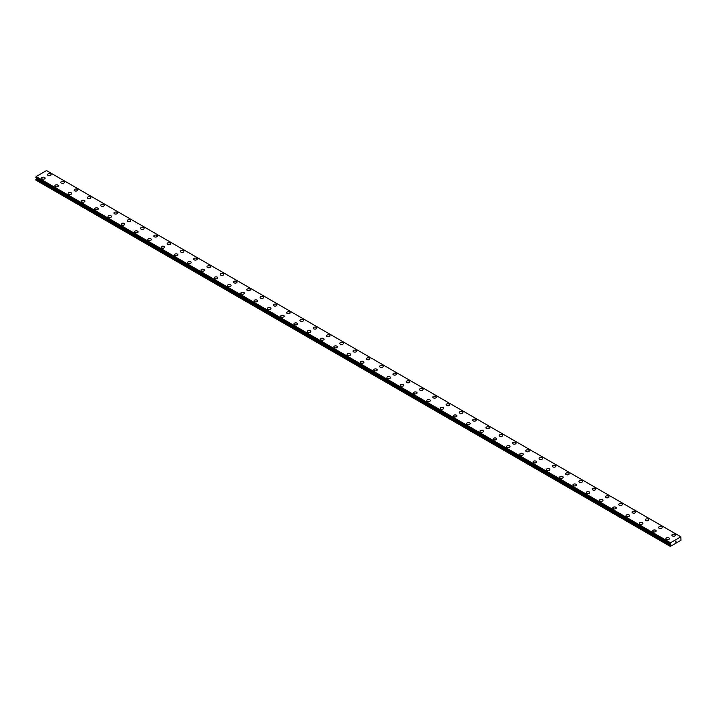 <?xml version="1.0" encoding="UTF-8"?>
<svg xmlns="http://www.w3.org/2000/svg" width="717" height="717" viewBox="0 0 717 717"><rect width="100%" height="100%" fill="white"/><g stroke="black" fill="none" stroke-linecap="round" stroke-linejoin="round"><path stroke-width="1.08" d="M47.537 174.706A1.766 1.013 180 0 1 48.631 173.765A1.766 1.013 180 0 1 50.548 173.989A1.766 1.013 180 0 1 51.059 174.715A1.766 1.013 180 0 1 49.975 175.647A1.766 1.013 180 0 1 48.057 175.432A1.766 1.013 180 0 1 47.537 174.706A1.766 1.013 180 0 1 48.631 173.774A1.766 1.013 180 0 1 50.548 173.998A1.766 1.013 180 0 1 51.059 174.706M60.82 182.378A1.766 1.013 180 0 1 61.913 181.437A1.766 1.013 180 0 1 63.831 181.661A1.766 1.013 180 0 1 64.351 182.378A1.766 1.013 180 0 1 63.257 183.319A1.766 1.013 180 0 1 61.339 183.095A1.766 1.013 180 0 1 60.82 182.378A1.766 1.013 180 0 1 61.913 181.446A1.766 1.013 180 0 1 63.831 181.661A1.766 1.013 180 0 1 64.351 182.378M74.111 190.05A1.766 1.013 180 0 1 75.195 189.109A1.766 1.013 180 0 1 77.113 189.333A1.766 1.013 180 0 1 77.633 190.05A1.766 1.013 180 0 1 76.54 190.991A1.766 1.013 180 0 1 74.622 190.767A1.766 1.013 180 0 1 74.111 190.05A1.766 1.013 180 0 1 75.195 189.109A1.766 1.013 180 0 1 77.113 189.333A1.766 1.013 180 0 1 77.633 190.05M87.393 197.722A1.766 1.013 180 0 1 88.478 196.781A1.766 1.013 180 0 1 90.396 196.996A1.766 1.013 180 0 1 90.916 197.722A1.766 1.013 180 0 1 89.831 198.654A1.766 1.013 180 0 1 87.913 198.439A1.766 1.013 180 0 1 87.393 197.722A1.766 1.013 180 0 1 88.478 196.781A1.766 1.013 180 0 1 90.396 197.005A1.766 1.013 180 0 1 90.916 197.722M100.676 205.385A1.766 1.013 180 0 1 101.769 204.453A1.766 1.013 180 0 1 103.687 204.668A1.766 1.013 180 0 1 104.198 205.394A1.766 1.013 180 0 1 103.114 206.326A1.766 1.013 180 0 1 101.196 206.111A1.766 1.013 180 0 1 100.676 205.385A1.766 1.013 180 0 1 101.769 204.453A1.766 1.013 180 0 1 103.687 204.677A1.766 1.013 180 0 1 104.198 205.385M113.958 213.057A1.766 1.013 180 0 1 115.052 212.115A1.766 1.013 180 0 1 116.97 212.34A1.766 1.013 180 0 1 117.489 213.057A1.766 1.013 180 0 1 116.396 213.998A1.766 1.013 180 0 1 114.478 213.774A1.766 1.013 180 0 1 113.958 213.057A1.766 1.013 180 0 1 115.052 212.124A1.766 1.013 180 0 1 116.97 212.34A1.766 1.013 180 0 1 117.489 213.057M127.25 220.728A1.766 1.013 180 0 1 128.334 219.787A1.766 1.013 180 0 1 130.252 220.011A1.766 1.013 180 0 1 130.772 220.728A1.766 1.013 180 0 1 129.678 221.67A1.766 1.013 180 0 1 127.76 221.445A1.766 1.013 180 0 1 127.25 220.728A1.766 1.013 180 0 1 128.334 219.787A1.766 1.013 180 0 1 130.252 220.011A1.766 1.013 180 0 1 130.772 220.728M140.532 228.4A1.766 1.013 180 0 1 141.616 227.459A1.766 1.013 180 0 1 143.534 227.674A1.766 1.013 180 0 1 144.054 228.4A1.766 1.013 180 0 1 142.97 229.332A1.766 1.013 180 0 1 141.052 229.117A1.766 1.013 180 0 1 140.532 228.4A1.766 1.013 180 0 1 141.616 227.459A1.766 1.013 180 0 1 143.534 227.683A1.766 1.013 180 0 1 144.054 228.4M153.814 236.063A1.766 1.013 180 0 1 154.908 235.131A1.766 1.013 180 0 1 156.826 235.346A1.766 1.013 180 0 1 157.337 236.072A1.766 1.013 180 0 1 156.252 237.004A1.766 1.013 180 0 1 154.334 236.789A1.766 1.013 180 0 1 153.814 236.063A1.766 1.013 180 0 1 154.908 235.131A1.766 1.013 180 0 1 156.826 235.355A1.766 1.013 180 0 1 157.337 236.063M167.097 243.735A1.766 1.013 180 0 1 168.19 242.794A1.766 1.013 180 0 1 170.108 243.018A1.766 1.013 180 0 1 170.619 243.735A1.766 1.013 180 0 1 169.535 244.676A1.766 1.013 180 0 1 167.617 244.452A1.766 1.013 180 0 1 167.097 243.735A1.766 1.013 180 0 1 168.19 242.803A1.766 1.013 180 0 1 170.108 243.018A1.766 1.013 180 0 1 170.619 243.735M180.388 251.407A1.766 1.013 180 0 1 181.473 250.466A1.766 1.013 180 0 1 183.391 250.69A1.766 1.013 180 0 1 183.91 251.407A1.766 1.013 180 0 1 182.817 252.348A1.766 1.013 180 0 1 180.899 252.124A1.766 1.013 180 0 1 180.388 251.407A1.766 1.013 180 0 1 181.473 250.475A1.766 1.013 180 0 1 183.391 250.69A1.766 1.013 180 0 1 183.91 251.407M193.671 259.079A1.766 1.013 180 0 1 194.755 258.138A1.766 1.013 180 0 1 196.673 258.362A1.766 1.013 180 0 1 197.193 259.079A1.766 1.013 180 0 1 196.108 260.02A1.766 1.013 180 0 1 194.182 259.796A1.766 1.013 180 0 1 193.671 259.079A1.766 1.013 180 0 1 194.755 258.138A1.766 1.013 180 0 1 196.673 258.362A1.766 1.013 180 0 1 197.193 259.079M209.964 266.034A1.766 1.013 180 0 1 210.475 266.751A1.766 1.013 180 0 1 209.391 267.683A1.766 1.013 180 0 1 207.473 267.468A1.766 1.013 180 0 1 206.953 266.751A1.766 1.013 180 0 1 208.047 265.81A1.766 1.013 180 0 1 209.964 266.034M206.953 266.751A1.766 1.013 180 0 1 208.038 265.81A1.766 1.013 180 0 1 209.964 266.025A1.766 1.013 180 0 1 210.475 266.751M220.236 274.414A1.766 1.013 180 0 1 221.329 273.473A1.766 1.013 180 0 1 223.247 273.697A1.766 1.013 180 0 1 223.758 274.414A1.766 1.013 180 0 1 222.673 275.355A1.766 1.013 180 0 1 220.755 275.131A1.766 1.013 180 0 1 220.236 274.414A1.766 1.013 180 0 1 221.329 273.482A1.766 1.013 180 0 1 223.247 273.697A1.766 1.013 180 0 1 223.758 274.414M233.527 282.086A1.766 1.013 180 0 1 234.611 281.145A1.766 1.013 180 0 1 236.529 281.369A1.766 1.013 180 0 1 237.049 282.086A1.766 1.013 180 0 1 235.956 283.027A1.766 1.013 180 0 1 234.038 282.803A1.766 1.013 180 0 1 233.527 282.086A1.766 1.013 180 0 1 234.611 281.154A1.766 1.013 180 0 1 236.529 281.369A1.766 1.013 180 0 1 237.049 282.086M246.809 289.758A1.766 1.013 180 0 1 247.894 288.817A1.766 1.013 180 0 1 249.812 289.041A1.766 1.013 180 0 1 250.332 289.758A1.766 1.013 180 0 1 249.247 290.699A1.766 1.013 180 0 1 247.32 290.475A1.766 1.013 180 0 1 246.809 289.758A1.766 1.013 180 0 1 247.894 288.817A1.766 1.013 180 0 1 249.812 289.041A1.766 1.013 180 0 1 250.332 289.758M260.092 297.43A1.766 1.013 180 0 1 261.176 296.488A1.766 1.013 180 0 1 263.103 296.704A1.766 1.013 180 0 1 263.614 297.43A1.766 1.013 180 0 1 262.53 298.362A1.766 1.013 180 0 1 260.612 298.147A1.766 1.013 180 0 1 260.092 297.43A1.766 1.013 180 0 1 261.185 296.488A1.766 1.013 180 0 1 263.103 296.713A1.766 1.013 180 0 1 263.614 297.43M273.374 305.092A1.766 1.013 180 0 1 274.468 304.16A1.766 1.013 180 0 1 276.386 304.375A1.766 1.013 180 0 1 276.896 305.101A1.766 1.013 180 0 1 275.812 306.034A1.766 1.013 180 0 1 273.894 305.818A1.766 1.013 180 0 1 273.374 305.092A1.766 1.013 180 0 1 274.468 304.16A1.766 1.013 180 0 1 276.386 304.384A1.766 1.013 180 0 1 276.896 305.092M286.666 312.764A1.766 1.013 180 0 1 287.75 311.823A1.766 1.013 180 0 1 289.668 312.047A1.766 1.013 180 0 1 290.188 312.764A1.766 1.013 180 0 1 289.094 313.705A1.766 1.013 180 0 1 287.176 313.481A1.766 1.013 180 0 1 286.666 312.764A1.766 1.013 180 0 1 287.75 311.832A1.766 1.013 180 0 1 289.668 312.047A1.766 1.013 180 0 1 290.188 312.764M299.948 320.436A1.766 1.013 180 0 1 301.032 319.495A1.766 1.013 180 0 1 302.95 319.719A1.766 1.013 180 0 1 303.47 320.436A1.766 1.013 180 0 1 302.386 321.377A1.766 1.013 180 0 1 300.459 321.153A1.766 1.013 180 0 1 299.948 320.436A1.766 1.013 180 0 1 301.032 319.495A1.766 1.013 180 0 1 302.95 319.719A1.766 1.013 180 0 1 303.47 320.436M313.23 328.108A1.766 1.013 180 0 1 314.315 327.167A1.766 1.013 180 0 1 316.242 327.382A1.766 1.013 180 0 1 316.753 328.108A1.766 1.013 180 0 1 315.668 329.04A1.766 1.013 180 0 1 313.75 328.825A1.766 1.013 180 0 1 313.23 328.108A1.766 1.013 180 0 1 314.324 327.167A1.766 1.013 180 0 1 316.242 327.391A1.766 1.013 180 0 1 316.753 328.108M326.513 335.771A1.766 1.013 180 0 1 327.606 334.839A1.766 1.013 180 0 1 329.524 335.054A1.766 1.013 180 0 1 330.035 335.78A1.766 1.013 180 0 1 328.951 336.712A1.766 1.013 180 0 1 327.033 336.497A1.766 1.013 180 0 1 326.513 335.771A1.766 1.013 180 0 1 327.606 334.839A1.766 1.013 180 0 1 329.524 335.063A1.766 1.013 180 0 1 330.035 335.771M339.804 343.443A1.766 1.013 180 0 1 340.889 342.502A1.766 1.013 180 0 1 342.807 342.726A1.766 1.013 180 0 1 343.326 343.443A1.766 1.013 180 0 1 342.233 344.384A1.766 1.013 180 0 1 340.315 344.16A1.766 1.013 180 0 1 339.804 343.443A1.766 1.013 180 0 1 340.889 342.511A1.766 1.013 180 0 1 342.807 342.726A1.766 1.013 180 0 1 343.326 343.443M353.087 351.115A1.766 1.013 180 0 1 354.171 350.174A1.766 1.013 180 0 1 356.089 350.398A1.766 1.013 180 0 1 356.609 351.115A1.766 1.013 180 0 1 355.524 352.056A1.766 1.013 180 0 1 353.598 351.832A1.766 1.013 180 0 1 353.087 351.115A1.766 1.013 180 0 1 354.171 350.174A1.766 1.013 180 0 1 356.089 350.398A1.766 1.013 180 0 1 356.609 351.115M366.369 358.787A1.766 1.013 180 0 1 367.454 357.846A1.766 1.013 180 0 1 369.38 358.061A1.766 1.013 180 0 1 369.891 358.787A1.766 1.013 180 0 1 368.807 359.728A1.766 1.013 180 0 1 366.889 359.504A1.766 1.013 180 0 1 366.369 358.787A1.766 1.013 180 0 1 367.462 357.846A1.766 1.013 180 0 1 369.38 358.07A1.766 1.013 180 0 1 369.891 358.787M379.651 366.459A1.766 1.013 180 0 1 380.745 365.518A1.766 1.013 180 0 1 382.663 365.742A1.766 1.013 180 0 1 383.174 366.459M382.663 365.733A1.766 1.013 180 0 1 383.174 366.45A1.766 1.013 180 0 1 382.089 367.391A1.766 1.013 180 0 1 380.171 367.176A1.766 1.013 180 0 1 379.651 366.45A1.766 1.013 180 0 1 380.745 365.518A1.766 1.013 180 0 1 382.663 365.733M392.943 374.122A1.766 1.013 180 0 1 394.027 373.181A1.766 1.013 180 0 1 395.945 373.405A1.766 1.013 180 0 1 396.465 374.122A1.766 1.013 180 0 1 395.372 375.063A1.766 1.013 180 0 1 393.454 374.839A1.766 1.013 180 0 1 392.943 374.122A1.766 1.013 180 0 1 394.027 373.19A1.766 1.013 180 0 1 395.945 373.405A1.766 1.013 180 0 1 396.465 374.122M406.225 381.794A1.766 1.013 180 0 1 407.31 380.852A1.766 1.013 180 0 1 409.228 381.077A1.766 1.013 180 0 1 409.748 381.794A1.766 1.013 180 0 1 408.663 382.735A1.766 1.013 180 0 1 406.736 382.511A1.766 1.013 180 0 1 406.225 381.794A1.766 1.013 180 0 1 407.31 380.861A1.766 1.013 180 0 1 409.228 381.077A1.766 1.013 180 0 1 409.748 381.794M419.508 389.465A1.766 1.013 180 0 1 420.592 388.524A1.766 1.013 180 0 1 422.519 388.748A1.766 1.013 180 0 1 423.03 389.465A1.766 1.013 180 0 1 421.946 390.406A1.766 1.013 180 0 1 420.028 390.182A1.766 1.013 180 0 1 419.508 389.465A1.766 1.013 180 0 1 420.601 388.524A1.766 1.013 180 0 1 422.519 388.748A1.766 1.013 180 0 1 423.03 389.465M432.79 397.137A1.766 1.013 180 0 1 433.884 396.196A1.766 1.013 180 0 1 435.802 396.411A1.766 1.013 180 0 1 436.312 397.137A1.766 1.013 180 0 1 435.228 398.069A1.766 1.013 180 0 1 433.31 397.854A1.766 1.013 180 0 1 432.79 397.137A1.766 1.013 180 0 1 433.884 396.196A1.766 1.013 180 0 1 435.802 396.42A1.766 1.013 180 0 1 436.312 397.137M446.082 404.8A1.766 1.013 180 0 1 447.166 403.859A1.766 1.013 180 0 1 449.084 404.083A1.766 1.013 180 0 1 449.604 404.809A1.766 1.013 180 0 1 448.51 405.741A1.766 1.013 180 0 1 446.592 405.526A1.766 1.013 180 0 1 446.082 404.8A1.766 1.013 180 0 1 447.166 403.868A1.766 1.013 180 0 1 449.084 404.083A1.766 1.013 180 0 1 449.604 404.8M459.364 412.472A1.766 1.013 180 0 1 460.448 411.531A1.766 1.013 180 0 1 462.366 411.755A1.766 1.013 180 0 1 462.886 412.472A1.766 1.013 180 0 1 461.802 413.413A1.766 1.013 180 0 1 459.875 413.189A1.766 1.013 180 0 1 459.364 412.472A1.766 1.013 180 0 1 460.448 411.54A1.766 1.013 180 0 1 462.366 411.755A1.766 1.013 180 0 1 462.886 412.472M472.646 420.144A1.766 1.013 180 0 1 473.731 419.203A1.766 1.013 180 0 1 475.658 419.427A1.766 1.013 180 0 1 476.169 420.144A1.766 1.013 180 0 1 475.084 421.085A1.766 1.013 180 0 1 473.166 420.861A1.766 1.013 180 0 1 472.646 420.144A1.766 1.013 180 0 1 473.74 419.203A1.766 1.013 180 0 1 475.658 419.427A1.766 1.013 180 0 1 476.169 420.144M485.929 427.816A1.766 1.013 180 0 1 487.022 426.875A1.766 1.013 180 0 1 488.94 427.09A1.766 1.013 180 0 1 489.451 427.816A1.766 1.013 180 0 1 488.367 428.748A1.766 1.013 180 0 1 486.449 428.533A1.766 1.013 180 0 1 485.929 427.816A1.766 1.013 180 0 1 487.022 426.875A1.766 1.013 180 0 1 488.94 427.099A1.766 1.013 180 0 1 489.451 427.816M499.22 435.479A1.766 1.013 180 0 1 500.305 434.547A1.766 1.013 180 0 1 502.223 434.762A1.766 1.013 180 0 1 502.742 435.488A1.766 1.013 180 0 1 501.649 436.42A1.766 1.013 180 0 1 499.731 436.205A1.766 1.013 180 0 1 499.22 435.479A1.766 1.013 180 0 1 500.305 434.547A1.766 1.013 180 0 1 502.223 434.771A1.766 1.013 180 0 1 502.742 435.479M512.503 443.151A1.766 1.013 180 0 1 513.587 442.21A1.766 1.013 180 0 1 515.505 442.434A1.766 1.013 180 0 1 516.025 443.151A1.766 1.013 180 0 1 514.94 444.092A1.766 1.013 180 0 1 513.014 443.868A1.766 1.013 180 0 1 512.503 443.151A1.766 1.013 180 0 1 513.587 442.219A1.766 1.013 180 0 1 515.505 442.434A1.766 1.013 180 0 1 516.025 443.151M525.785 450.823A1.766 1.013 180 0 1 526.87 449.882A1.766 1.013 180 0 1 528.796 450.106A1.766 1.013 180 0 1 529.307 450.823A1.766 1.013 180 0 1 528.223 451.764A1.766 1.013 180 0 1 526.305 451.54A1.766 1.013 180 0 1 525.785 450.823A1.766 1.013 180 0 1 526.878 449.882A1.766 1.013 180 0 1 528.796 450.106A1.766 1.013 180 0 1 529.307 450.823M539.067 458.495A1.766 1.013 180 0 1 540.161 457.554A1.766 1.013 180 0 1 542.079 457.769A1.766 1.013 180 0 1 542.59 458.495A1.766 1.013 180 0 1 541.505 459.427A1.766 1.013 180 0 1 539.587 459.212A1.766 1.013 180 0 1 539.067 458.495A1.766 1.013 180 0 1 540.161 457.554A1.766 1.013 180 0 1 542.079 457.778A1.766 1.013 180 0 1 542.59 458.495M552.359 466.167A1.766 1.013 180 0 1 553.443 465.225A1.766 1.013 180 0 1 555.361 465.45A1.766 1.013 180 0 1 555.881 466.167M555.361 465.441A1.766 1.013 180 0 1 555.881 466.158A1.766 1.013 180 0 1 554.788 467.099A1.766 1.013 180 0 1 552.87 466.884A1.766 1.013 180 0 1 552.359 466.158A1.766 1.013 180 0 1 553.443 465.225A1.766 1.013 180 0 1 555.361 465.441M565.641 473.829A1.766 1.013 180 0 1 566.726 472.888A1.766 1.013 180 0 1 568.644 473.112A1.766 1.013 180 0 1 569.164 473.829A1.766 1.013 180 0 1 568.07 474.771A1.766 1.013 180 0 1 566.152 474.546A1.766 1.013 180 0 1 565.641 473.829A1.766 1.013 180 0 1 566.726 472.897A1.766 1.013 180 0 1 568.644 473.112A1.766 1.013 180 0 1 569.164 473.829M578.924 481.501A1.766 1.013 180 0 1 580.008 480.56A1.766 1.013 180 0 1 581.926 480.784A1.766 1.013 180 0 1 582.446 481.501A1.766 1.013 180 0 1 581.362 482.442A1.766 1.013 180 0 1 579.444 482.218A1.766 1.013 180 0 1 578.924 481.501A1.766 1.013 180 0 1 580.008 480.569A1.766 1.013 180 0 1 581.926 480.784A1.766 1.013 180 0 1 582.446 481.501M592.206 489.173A1.766 1.013 180 0 1 593.3 488.232A1.766 1.013 180 0 1 595.218 488.447A1.766 1.013 180 0 1 595.728 489.173A1.766 1.013 180 0 1 594.644 490.114A1.766 1.013 180 0 1 592.726 489.89A1.766 1.013 180 0 1 592.206 489.173A1.766 1.013 180 0 1 593.3 488.232A1.766 1.013 180 0 1 595.218 488.456A1.766 1.013 180 0 1 595.728 489.173M605.489 496.836A1.766 1.013 180 0 1 606.582 495.904A1.766 1.013 180 0 1 608.5 496.119A1.766 1.013 180 0 1 609.02 496.845A1.766 1.013 180 0 1 607.926 497.777A1.766 1.013 180 0 1 606.008 497.562A1.766 1.013 180 0 1 605.489 496.836A1.766 1.013 180 0 1 606.582 495.904A1.766 1.013 180 0 1 608.5 496.128A1.766 1.013 180 0 1 609.02 496.836M618.78 504.508A1.766 1.013 180 0 1 619.864 503.567A1.766 1.013 180 0 1 621.782 503.791A1.766 1.013 180 0 1 622.302 504.508A1.766 1.013 180 0 1 621.209 505.449A1.766 1.013 180 0 1 619.291 505.225A1.766 1.013 180 0 1 618.78 504.508A1.766 1.013 180 0 1 619.864 503.576A1.766 1.013 180 0 1 621.782 503.791A1.766 1.013 180 0 1 622.302 504.508M632.062 512.18A1.766 1.013 180 0 1 633.147 511.239A1.766 1.013 180 0 1 635.065 511.463A1.766 1.013 180 0 1 635.585 512.18A1.766 1.013 180 0 1 634.5 513.121A1.766 1.013 180 0 1 632.582 512.897A1.766 1.013 180 0 1 632.062 512.18A1.766 1.013 180 0 1 633.147 511.248A1.766 1.013 180 0 1 635.065 511.463A1.766 1.013 180 0 1 635.585 512.18M645.345 519.852A1.766 1.013 180 0 1 646.438 518.911A1.766 1.013 180 0 1 648.356 519.135A1.766 1.013 180 0 1 648.867 519.852A1.766 1.013 180 0 1 647.783 520.793A1.766 1.013 180 0 1 645.865 520.569A1.766 1.013 180 0 1 645.345 519.852A1.766 1.013 180 0 1 646.438 518.911A1.766 1.013 180 0 1 648.356 519.135A1.766 1.013 180 0 1 648.867 519.852M658.627 527.524A1.766 1.013 180 0 1 659.721 526.583A1.766 1.013 180 0 1 661.639 526.798A1.766 1.013 180 0 1 662.158 527.524A1.766 1.013 180 0 1 661.065 528.456A1.766 1.013 180 0 1 659.147 528.241A1.766 1.013 180 0 1 658.627 527.524A1.766 1.013 180 0 1 659.721 526.583A1.766 1.013 180 0 1 661.639 526.807A1.766 1.013 180 0 1 662.158 527.524M671.919 535.187A1.766 1.013 180 0 1 673.003 534.246A1.766 1.013 180 0 1 674.921 534.47A1.766 1.013 180 0 1 675.441 535.196A1.766 1.013 180 0 1 674.347 536.128A1.766 1.013 180 0 1 672.429 535.913A1.766 1.013 180 0 1 671.919 535.187A1.766 1.013 180 0 1 673.003 534.255A1.766 1.013 180 0 1 674.921 534.479A1.766 1.013 180 0 1 675.441 535.187M41.559 178.157A1.766 1.013 180 0 1 42.653 177.224A1.766 1.013 180 0 1 44.571 177.44A1.766 1.013 180 0 1 45.081 178.166A1.766 1.013 180 0 1 43.997 179.098A1.766 1.013 180 0 1 42.079 178.883A1.766 1.013 180 0 1 41.559 178.157A1.766 1.013 180 0 1 42.653 177.224A1.766 1.013 180 0 1 44.571 177.449A1.766 1.013 180 0 1 45.081 178.157M54.842 185.828A1.766 1.013 180 0 1 55.935 184.887A1.766 1.013 180 0 1 57.853 185.111A1.766 1.013 180 0 1 58.373 185.828A1.766 1.013 180 0 1 57.279 186.77A1.766 1.013 180 0 1 55.361 186.545A1.766 1.013 180 0 1 54.842 185.828A1.766 1.013 180 0 1 55.935 184.896A1.766 1.013 180 0 1 57.853 185.111A1.766 1.013 180 0 1 58.373 185.828M68.133 193.5A1.766 1.013 180 0 1 69.217 192.559A1.766 1.013 180 0 1 71.135 192.783A1.766 1.013 180 0 1 71.655 193.5A1.766 1.013 180 0 1 70.562 194.441A1.766 1.013 180 0 1 68.644 194.217A1.766 1.013 180 0 1 68.133 193.5A1.766 1.013 180 0 1 69.217 192.568A1.766 1.013 180 0 1 71.135 192.783A1.766 1.013 180 0 1 71.655 193.5M81.415 201.172A1.766 1.013 180 0 1 82.5 200.231A1.766 1.013 180 0 1 84.418 200.446A1.766 1.013 180 0 1 84.938 201.172A1.766 1.013 180 0 1 83.853 202.113A1.766 1.013 180 0 1 81.935 201.889A1.766 1.013 180 0 1 81.415 201.172A1.766 1.013 180 0 1 82.5 200.231A1.766 1.013 180 0 1 84.418 200.455A1.766 1.013 180 0 1 84.938 201.172M94.698 208.835A1.766 1.013 180 0 1 95.791 207.903A1.766 1.013 180 0 1 97.709 208.118A1.766 1.013 180 0 1 98.22 208.844A1.766 1.013 180 0 1 97.136 209.776A1.766 1.013 180 0 1 95.218 209.561A1.766 1.013 180 0 1 94.698 208.835A1.766 1.013 180 0 1 95.791 207.903A1.766 1.013 180 0 1 97.709 208.127A1.766 1.013 180 0 1 98.22 208.835M107.98 216.507A1.766 1.013 180 0 1 109.074 215.566A1.766 1.013 180 0 1 110.992 215.79A1.766 1.013 180 0 1 111.511 216.507A1.766 1.013 180 0 1 110.418 217.448A1.766 1.013 180 0 1 108.5 217.224A1.766 1.013 180 0 1 107.98 216.507A1.766 1.013 180 0 1 109.074 215.575A1.766 1.013 180 0 1 110.992 215.79A1.766 1.013 180 0 1 111.511 216.507M121.272 224.179A1.766 1.013 180 0 1 122.356 223.238A1.766 1.013 180 0 1 124.274 223.462A1.766 1.013 180 0 1 124.794 224.179A1.766 1.013 180 0 1 123.7 225.12A1.766 1.013 180 0 1 121.782 224.896A1.766 1.013 180 0 1 121.272 224.179A1.766 1.013 180 0 1 122.356 223.247A1.766 1.013 180 0 1 124.274 223.462A1.766 1.013 180 0 1 124.794 224.179M134.554 231.851A1.766 1.013 180 0 1 135.638 230.91A1.766 1.013 180 0 1 137.556 231.134A1.766 1.013 180 0 1 138.076 231.851A1.766 1.013 180 0 1 136.992 232.792A1.766 1.013 180 0 1 135.074 232.568A1.766 1.013 180 0 1 134.554 231.851A1.766 1.013 180 0 1 135.638 230.91A1.766 1.013 180 0 1 137.556 231.134A1.766 1.013 180 0 1 138.076 231.851M147.836 239.523A1.766 1.013 180 0 1 148.93 238.582A1.766 1.013 180 0 1 150.848 238.797A1.766 1.013 180 0 1 151.359 239.523A1.766 1.013 180 0 1 150.274 240.455A1.766 1.013 180 0 1 148.356 240.24A1.766 1.013 180 0 1 147.836 239.523A1.766 1.013 180 0 1 148.93 238.582A1.766 1.013 180 0 1 150.848 238.806A1.766 1.013 180 0 1 151.359 239.523M161.119 247.186A1.766 1.013 180 0 1 162.212 246.245A1.766 1.013 180 0 1 164.13 246.469A1.766 1.013 180 0 1 164.641 247.195A1.766 1.013 180 0 1 163.557 248.127A1.766 1.013 180 0 1 161.639 247.912A1.766 1.013 180 0 1 161.119 247.186A1.766 1.013 180 0 1 162.212 246.254A1.766 1.013 180 0 1 164.13 246.478A1.766 1.013 180 0 1 164.641 247.186M174.41 254.858A1.766 1.013 180 0 1 175.495 253.917A1.766 1.013 180 0 1 177.413 254.141A1.766 1.013 180 0 1 177.933 254.858A1.766 1.013 180 0 1 176.839 255.799A1.766 1.013 180 0 1 174.921 255.575A1.766 1.013 180 0 1 174.41 254.858A1.766 1.013 180 0 1 175.495 253.926A1.766 1.013 180 0 1 177.413 254.141A1.766 1.013 180 0 1 177.933 254.858M187.693 262.53A1.766 1.013 180 0 1 188.777 261.588A1.766 1.013 180 0 1 190.695 261.813A1.766 1.013 180 0 1 191.215 262.53A1.766 1.013 180 0 1 190.13 263.471A1.766 1.013 180 0 1 188.204 263.247A1.766 1.013 180 0 1 187.693 262.53A1.766 1.013 180 0 1 188.777 261.588A1.766 1.013 180 0 1 190.695 261.813A1.766 1.013 180 0 1 191.215 262.53M203.987 269.484A1.766 1.013 180 0 1 204.497 270.201A1.766 1.013 180 0 1 203.413 271.134A1.766 1.013 180 0 1 201.495 270.918A1.766 1.013 180 0 1 200.975 270.201A1.766 1.013 180 0 1 202.069 269.26A1.766 1.013 180 0 1 203.987 269.484M200.975 270.201A1.766 1.013 180 0 1 202.06 269.26A1.766 1.013 180 0 1 203.987 269.475A1.766 1.013 180 0 1 204.497 270.201M214.258 277.864A1.766 1.013 180 0 1 215.351 276.932A1.766 1.013 180 0 1 217.269 277.147A1.766 1.013 180 0 1 217.78 277.873A1.766 1.013 180 0 1 216.695 278.805A1.766 1.013 180 0 1 214.777 278.59A1.766 1.013 180 0 1 214.258 277.864A1.766 1.013 180 0 1 215.351 276.932A1.766 1.013 180 0 1 217.269 277.156A1.766 1.013 180 0 1 217.78 277.864M227.549 285.536A1.766 1.013 180 0 1 228.633 284.595A1.766 1.013 180 0 1 230.551 284.819A1.766 1.013 180 0 1 231.071 285.536A1.766 1.013 180 0 1 229.978 286.477A1.766 1.013 180 0 1 228.06 286.253A1.766 1.013 180 0 1 227.549 285.536A1.766 1.013 180 0 1 228.633 284.604A1.766 1.013 180 0 1 230.551 284.819A1.766 1.013 180 0 1 231.071 285.536M240.831 293.208A1.766 1.013 180 0 1 241.916 292.267A1.766 1.013 180 0 1 243.834 292.491A1.766 1.013 180 0 1 244.354 293.208A1.766 1.013 180 0 1 243.269 294.149A1.766 1.013 180 0 1 241.342 293.925A1.766 1.013 180 0 1 240.831 293.208A1.766 1.013 180 0 1 241.916 292.267A1.766 1.013 180 0 1 243.834 292.491A1.766 1.013 180 0 1 244.354 293.208M254.114 300.88A1.766 1.013 180 0 1 255.198 299.939A1.766 1.013 180 0 1 257.125 300.154A1.766 1.013 180 0 1 257.636 300.88A1.766 1.013 180 0 1 256.552 301.812A1.766 1.013 180 0 1 254.634 301.597A1.766 1.013 180 0 1 254.114 300.88A1.766 1.013 180 0 1 255.207 299.939A1.766 1.013 180 0 1 257.125 300.163A1.766 1.013 180 0 1 257.636 300.88M267.396 308.543A1.766 1.013 180 0 1 268.49 307.611A1.766 1.013 180 0 1 270.408 307.826A1.766 1.013 180 0 1 270.918 308.552A1.766 1.013 180 0 1 269.834 309.484A1.766 1.013 180 0 1 267.916 309.269A1.766 1.013 180 0 1 267.396 308.543A1.766 1.013 180 0 1 268.49 307.611A1.766 1.013 180 0 1 270.408 307.835A1.766 1.013 180 0 1 270.918 308.543M280.688 316.215A1.766 1.013 180 0 1 281.772 315.274A1.766 1.013 180 0 1 283.69 315.498A1.766 1.013 180 0 1 284.21 316.215A1.766 1.013 180 0 1 283.116 317.156A1.766 1.013 180 0 1 281.198 316.932A1.766 1.013 180 0 1 280.688 316.215A1.766 1.013 180 0 1 281.772 315.283A1.766 1.013 180 0 1 283.69 315.498A1.766 1.013 180 0 1 284.21 316.215M293.97 323.887A1.766 1.013 180 0 1 295.054 322.946A1.766 1.013 180 0 1 296.972 323.17A1.766 1.013 180 0 1 297.492 323.887A1.766 1.013 180 0 1 296.408 324.828A1.766 1.013 180 0 1 294.481 324.604A1.766 1.013 180 0 1 293.97 323.887A1.766 1.013 180 0 1 295.054 322.955A1.766 1.013 180 0 1 296.972 323.17A1.766 1.013 180 0 1 297.492 323.887M307.252 331.559A1.766 1.013 180 0 1 308.337 330.618A1.766 1.013 180 0 1 310.264 330.833A1.766 1.013 180 0 1 310.775 331.559A1.766 1.013 180 0 1 309.69 332.5A1.766 1.013 180 0 1 307.772 332.276A1.766 1.013 180 0 1 307.252 331.559A1.766 1.013 180 0 1 308.346 330.618A1.766 1.013 180 0 1 310.264 330.842A1.766 1.013 180 0 1 310.775 331.559M320.535 339.222A1.766 1.013 180 0 1 321.628 338.29A1.766 1.013 180 0 1 323.546 338.505A1.766 1.013 180 0 1 324.057 339.231A1.766 1.013 180 0 1 322.973 340.163A1.766 1.013 180 0 1 321.055 339.948A1.766 1.013 180 0 1 320.535 339.222A1.766 1.013 180 0 1 321.628 338.29A1.766 1.013 180 0 1 323.546 338.514A1.766 1.013 180 0 1 324.057 339.222M333.826 346.894A1.766 1.013 180 0 1 334.911 345.952A1.766 1.013 180 0 1 336.829 346.177A1.766 1.013 180 0 1 337.349 346.894A1.766 1.013 180 0 1 336.255 347.835A1.766 1.013 180 0 1 334.337 347.611A1.766 1.013 180 0 1 333.826 346.894A1.766 1.013 180 0 1 334.911 345.961A1.766 1.013 180 0 1 336.829 346.177A1.766 1.013 180 0 1 337.349 346.894M347.109 354.565A1.766 1.013 180 0 1 348.193 353.624A1.766 1.013 180 0 1 350.111 353.848A1.766 1.013 180 0 1 350.631 354.565A1.766 1.013 180 0 1 349.546 355.507A1.766 1.013 180 0 1 347.62 355.282A1.766 1.013 180 0 1 347.109 354.565A1.766 1.013 180 0 1 348.193 353.633A1.766 1.013 180 0 1 350.111 353.848A1.766 1.013 180 0 1 350.631 354.565M360.391 362.237A1.766 1.013 180 0 1 361.476 361.296A1.766 1.013 180 0 1 363.402 361.52A1.766 1.013 180 0 1 363.913 362.237A1.766 1.013 180 0 1 362.829 363.178A1.766 1.013 180 0 1 360.911 362.954A1.766 1.013 180 0 1 360.391 362.237A1.766 1.013 180 0 1 361.485 361.296A1.766 1.013 180 0 1 363.402 361.52A1.766 1.013 180 0 1 363.913 362.237M376.685 369.192A1.766 1.013 180 0 1 377.196 369.909A1.766 1.013 180 0 1 376.111 370.841A1.766 1.013 180 0 1 374.193 370.626A1.766 1.013 180 0 1 373.674 369.909A1.766 1.013 180 0 1 374.767 368.968A1.766 1.013 180 0 1 376.685 369.192M373.674 369.909A1.766 1.013 180 0 1 374.767 368.968A1.766 1.013 180 0 1 376.685 369.183A1.766 1.013 180 0 1 377.196 369.909M386.965 377.572A1.766 1.013 180 0 1 388.049 376.631A1.766 1.013 180 0 1 389.967 376.855A1.766 1.013 180 0 1 390.487 377.581A1.766 1.013 180 0 1 389.394 378.513A1.766 1.013 180 0 1 387.476 378.298A1.766 1.013 180 0 1 386.965 377.572A1.766 1.013 180 0 1 388.049 376.64A1.766 1.013 180 0 1 389.967 376.864A1.766 1.013 180 0 1 390.487 377.572M400.247 385.244A1.766 1.013 180 0 1 401.332 384.303A1.766 1.013 180 0 1 403.25 384.527A1.766 1.013 180 0 1 403.77 385.244A1.766 1.013 180 0 1 402.685 386.185A1.766 1.013 180 0 1 400.758 385.961A1.766 1.013 180 0 1 400.247 385.244A1.766 1.013 180 0 1 401.332 384.312A1.766 1.013 180 0 1 403.25 384.527A1.766 1.013 180 0 1 403.77 385.244M413.53 392.916A1.766 1.013 180 0 1 414.614 391.975A1.766 1.013 180 0 1 416.541 392.199A1.766 1.013 180 0 1 417.052 392.916A1.766 1.013 180 0 1 415.968 393.857A1.766 1.013 180 0 1 414.05 393.633A1.766 1.013 180 0 1 413.53 392.916A1.766 1.013 180 0 1 414.623 391.975A1.766 1.013 180 0 1 416.541 392.199A1.766 1.013 180 0 1 417.052 392.916M426.812 400.588A1.766 1.013 180 0 1 427.906 399.647A1.766 1.013 180 0 1 429.824 399.862A1.766 1.013 180 0 1 430.334 400.588A1.766 1.013 180 0 1 429.25 401.52A1.766 1.013 180 0 1 427.332 401.305A1.766 1.013 180 0 1 426.812 400.588A1.766 1.013 180 0 1 427.906 399.647A1.766 1.013 180 0 1 429.824 399.871A1.766 1.013 180 0 1 430.334 400.588M440.104 408.251A1.766 1.013 180 0 1 441.188 407.319A1.766 1.013 180 0 1 443.106 407.534A1.766 1.013 180 0 1 443.626 408.26A1.766 1.013 180 0 1 442.532 409.192A1.766 1.013 180 0 1 440.614 408.977A1.766 1.013 180 0 1 440.104 408.251A1.766 1.013 180 0 1 441.188 407.319A1.766 1.013 180 0 1 443.106 407.543A1.766 1.013 180 0 1 443.626 408.251M453.386 415.923A1.766 1.013 180 0 1 454.47 414.982A1.766 1.013 180 0 1 456.388 415.206A1.766 1.013 180 0 1 456.908 415.923A1.766 1.013 180 0 1 455.824 416.864A1.766 1.013 180 0 1 453.897 416.64A1.766 1.013 180 0 1 453.386 415.923A1.766 1.013 180 0 1 454.47 414.991A1.766 1.013 180 0 1 456.388 415.206A1.766 1.013 180 0 1 456.908 415.923M466.668 423.595A1.766 1.013 180 0 1 467.753 422.654A1.766 1.013 180 0 1 469.68 422.878A1.766 1.013 180 0 1 470.191 423.595A1.766 1.013 180 0 1 469.106 424.536A1.766 1.013 180 0 1 467.188 424.312A1.766 1.013 180 0 1 466.668 423.595A1.766 1.013 180 0 1 467.762 422.654A1.766 1.013 180 0 1 469.68 422.878A1.766 1.013 180 0 1 470.191 423.595M479.951 431.267A1.766 1.013 180 0 1 481.044 430.325A1.766 1.013 180 0 1 482.962 430.541A1.766 1.013 180 0 1 483.473 431.267A1.766 1.013 180 0 1 482.389 432.208A1.766 1.013 180 0 1 480.471 431.984A1.766 1.013 180 0 1 479.951 431.267A1.766 1.013 180 0 1 481.044 430.325A1.766 1.013 180 0 1 482.962 430.55A1.766 1.013 180 0 1 483.473 431.267M493.242 438.929A1.766 1.013 180 0 1 494.327 437.997A1.766 1.013 180 0 1 496.245 438.212A1.766 1.013 180 0 1 496.764 438.938A1.766 1.013 180 0 1 495.671 439.871A1.766 1.013 180 0 1 493.753 439.655A1.766 1.013 180 0 1 493.242 438.929A1.766 1.013 180 0 1 494.327 437.997A1.766 1.013 180 0 1 496.245 438.221A1.766 1.013 180 0 1 496.764 438.929M506.525 446.601A1.766 1.013 180 0 1 507.609 445.66A1.766 1.013 180 0 1 509.527 445.884A1.766 1.013 180 0 1 510.047 446.601A1.766 1.013 180 0 1 508.962 447.542A1.766 1.013 180 0 1 507.036 447.318A1.766 1.013 180 0 1 506.525 446.601A1.766 1.013 180 0 1 507.609 445.669A1.766 1.013 180 0 1 509.527 445.884A1.766 1.013 180 0 1 510.047 446.601M519.807 454.273A1.766 1.013 180 0 1 520.892 453.332A1.766 1.013 180 0 1 522.818 453.556A1.766 1.013 180 0 1 523.329 454.273A1.766 1.013 180 0 1 522.245 455.214A1.766 1.013 180 0 1 520.327 454.99A1.766 1.013 180 0 1 519.807 454.273A1.766 1.013 180 0 1 520.901 453.341A1.766 1.013 180 0 1 522.818 453.556A1.766 1.013 180 0 1 523.329 454.273M533.089 461.945A1.766 1.013 180 0 1 534.183 461.004A1.766 1.013 180 0 1 536.101 461.228A1.766 1.013 180 0 1 536.612 461.945A1.766 1.013 180 0 1 535.527 462.886A1.766 1.013 180 0 1 533.609 462.662A1.766 1.013 180 0 1 533.089 461.945A1.766 1.013 180 0 1 534.183 461.004A1.766 1.013 180 0 1 536.101 461.228A1.766 1.013 180 0 1 536.612 461.945M549.383 468.9A1.766 1.013 180 0 1 549.903 469.617A1.766 1.013 180 0 1 548.81 470.549A1.766 1.013 180 0 1 546.892 470.334A1.766 1.013 180 0 1 546.381 469.617A1.766 1.013 180 0 1 547.465 468.676A1.766 1.013 180 0 1 549.383 468.9M546.381 469.617A1.766 1.013 180 0 1 547.465 468.676A1.766 1.013 180 0 1 549.383 468.891A1.766 1.013 180 0 1 549.903 469.617M559.663 477.28A1.766 1.013 180 0 1 560.748 476.339A1.766 1.013 180 0 1 562.666 476.563A1.766 1.013 180 0 1 563.186 477.28A1.766 1.013 180 0 1 562.092 478.221A1.766 1.013 180 0 1 560.174 478.006A1.766 1.013 180 0 1 559.663 477.28A1.766 1.013 180 0 1 560.748 476.348A1.766 1.013 180 0 1 562.666 476.563A1.766 1.013 180 0 1 563.186 477.28M572.946 484.952A1.766 1.013 180 0 1 574.03 484.011A1.766 1.013 180 0 1 575.948 484.235A1.766 1.013 180 0 1 576.468 484.952A1.766 1.013 180 0 1 575.384 485.893A1.766 1.013 180 0 1 573.466 485.669A1.766 1.013 180 0 1 572.946 484.952A1.766 1.013 180 0 1 574.03 484.02A1.766 1.013 180 0 1 575.948 484.235A1.766 1.013 180 0 1 576.468 484.952M586.228 492.624A1.766 1.013 180 0 1 587.322 491.683A1.766 1.013 180 0 1 589.24 491.907A1.766 1.013 180 0 1 589.75 492.624A1.766 1.013 180 0 1 588.666 493.565A1.766 1.013 180 0 1 586.748 493.341A1.766 1.013 180 0 1 586.228 492.624A1.766 1.013 180 0 1 587.322 491.683A1.766 1.013 180 0 1 589.24 491.907A1.766 1.013 180 0 1 589.75 492.624M599.511 500.296A1.766 1.013 180 0 1 600.604 499.355A1.766 1.013 180 0 1 602.522 499.57A1.766 1.013 180 0 1 603.042 500.296A1.766 1.013 180 0 1 601.948 501.228A1.766 1.013 180 0 1 600.03 501.013A1.766 1.013 180 0 1 599.511 500.296A1.766 1.013 180 0 1 600.604 499.355A1.766 1.013 180 0 1 602.522 499.579A1.766 1.013 180 0 1 603.042 500.296M612.802 507.959A1.766 1.013 180 0 1 613.886 507.027A1.766 1.013 180 0 1 615.804 507.242A1.766 1.013 180 0 1 616.324 507.968A1.766 1.013 180 0 1 615.231 508.9A1.766 1.013 180 0 1 613.313 508.685A1.766 1.013 180 0 1 612.802 507.959A1.766 1.013 180 0 1 613.886 507.027A1.766 1.013 180 0 1 615.804 507.251A1.766 1.013 180 0 1 616.324 507.959M626.084 515.631A1.766 1.013 180 0 1 627.169 514.689A1.766 1.013 180 0 1 629.087 514.914A1.766 1.013 180 0 1 629.607 515.631A1.766 1.013 180 0 1 628.522 516.572A1.766 1.013 180 0 1 626.604 516.348A1.766 1.013 180 0 1 626.084 515.631A1.766 1.013 180 0 1 627.169 514.698A1.766 1.013 180 0 1 629.087 514.914A1.766 1.013 180 0 1 629.607 515.631M639.367 523.302A1.766 1.013 180 0 1 640.46 522.361A1.766 1.013 180 0 1 642.378 522.585A1.766 1.013 180 0 1 642.889 523.302A1.766 1.013 180 0 1 641.805 524.244A1.766 1.013 180 0 1 639.887 524.019A1.766 1.013 180 0 1 639.367 523.302A1.766 1.013 180 0 1 640.46 522.361A1.766 1.013 180 0 1 642.378 522.585A1.766 1.013 180 0 1 642.889 523.302M652.649 530.974A1.766 1.013 180 0 1 653.743 530.033A1.766 1.013 180 0 1 655.661 530.248A1.766 1.013 180 0 1 656.18 530.974A1.766 1.013 180 0 1 655.087 531.906A1.766 1.013 180 0 1 653.169 531.691A1.766 1.013 180 0 1 652.649 530.974A1.766 1.013 180 0 1 653.743 530.033A1.766 1.013 180 0 1 655.661 530.257A1.766 1.013 180 0 1 656.18 530.974M665.941 538.637A1.766 1.013 180 0 1 667.025 537.705A1.766 1.013 180 0 1 668.943 537.92A1.766 1.013 180 0 1 669.463 538.646A1.766 1.013 180 0 1 668.369 539.578A1.766 1.013 180 0 1 666.452 539.363A1.766 1.013 180 0 1 665.941 538.637A1.766 1.013 180 0 1 667.025 537.705A1.766 1.013 180 0 1 668.943 537.929A1.766 1.013 180 0 1 669.463 538.637M675.217 542.186L675.566 541.281M675.773 541.864L676.122 541.102M670.745 544.875L670.503 542.778L680.881 536.827L680.98 540.286L670.359 546.426L670.745 544.875L36.406 178.641L35.886 179.528L35.85 180.092L670.189 546.327M36.415 177.995L36.406 178.641M36.065 177.726L670.449 544.051L36.11 177.816M680.836 536.809L46.497 170.574L36.164 176.543L35.877 177.619L670.198 543.836L35.877 177.619M670.503 542.778L36.164 176.543M670.422 544.006L36.083 177.78M670.458 542.85L36.119 176.615M670.431 542.921L36.092 176.687M670.252 543.289L35.904 177.054M670.189 543.423L35.85 177.198M670.189 543.791L35.85 177.556M670.825 544.391L36.477 178.157M670.825 544.615L36.477 178.381M670.225 545.762L35.886 179.528M670.189 545.897L35.85 179.662"/></g></svg>
